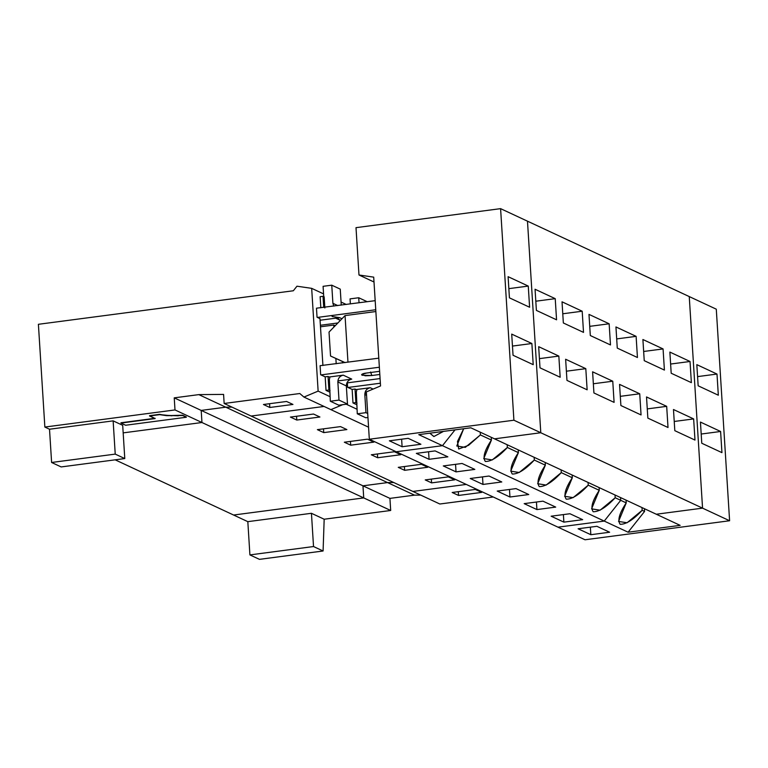 <?xml version="1.0" encoding="UTF-8"?>
<svg xmlns="http://www.w3.org/2000/svg" width="768" height="768" viewBox="0 0 768 768"><rect width="100%" height="100%" fill="white"/><g stroke="black" fill="none" stroke-linecap="round" stroke-linejoin="round"><path stroke-width="1.15" d="M509.424 297.84L529.594 307.238L528.269 286.09L508.099 276.682L509.424 297.84L508.099 276.682L528.269 286.09L508.848 288.643L528.269 286.09L529.594 307.238L509.424 297.84M513.043 355.267L533.213 364.675L531.878 343.517L511.709 334.109L513.043 355.267L511.709 334.109L531.878 343.517L512.458 346.07L531.878 343.517L533.213 364.675L513.043 355.267M470.822 427.795L418.771 434.64L442.474 445.68L455.021 429.869L442.474 445.68L418.771 434.64L470.822 427.795L494.525 438.835L470.822 427.795M429.811 433.19L433.968 436.512L443.472 431.386L433.834 436.541L429.811 433.19M346.339 385.92L337.853 381.965L338.995 400.099L347.482 404.054L346.339 385.92C346.483 382.224 348.278 379.958 351.744 379.114L343.258 375.158C339.792 375.994 337.987 378.269 337.853 381.965L346.339 385.92L347.482 404.054L338.995 400.099L330.317 401.232L338.803 405.197L347.482 404.054L338.803 405.197L330.317 401.232L338.995 400.099L337.853 381.965C337.987 378.269 339.792 375.994 343.258 375.158L330 376.896L329.366 379.469L330.317 401.232L329.366 379.469L330 376.896L343.258 375.158L351.744 379.114C348.278 379.958 346.483 382.224 346.339 385.92M345.091 362.602L330.538 356.016L344.899 362.621L330.538 356.016L329.03 332.083L330.538 356.016L345.091 362.602M540.787 432.749L527.482 221.174L500.592 208.646L513.907 420.221L540.787 432.749L513.907 420.221L369.322 439.238L366.346 391.91L369.322 439.238L396.202 451.766L369.322 439.238L513.907 420.221L500.592 208.646L527.482 221.174L540.787 432.749L494.525 438.835L540.787 432.749L702.557 508.147L656.294 514.234L680.15 525.36L656.294 514.234L702.557 508.147L729.6 520.752L702.557 508.147L689.251 296.573L702.557 508.147L689.251 296.573L716.285 309.178L527.482 221.174L540.787 432.749L494.525 438.835L656.294 514.234L702.557 508.147L540.787 432.749L527.482 221.174L689.251 296.573L702.557 508.147L656.294 514.234L494.525 438.835L540.787 432.749M374.006 282L358.982 274.992L356.006 227.664L500.592 208.646L356.006 227.664L358.982 274.992L373.699 277.142L380.544 385.958L366.346 391.91L380.544 385.958L373.699 277.142L358.982 274.992L374.006 282M389.366 440.803L402.106 446.746L401.626 439.19L402.106 446.746L389.366 440.803L408.163 438.336L420.902 444.269L402.106 446.746L420.902 444.269L408.163 438.336L389.366 440.803M396.202 451.766L442.474 445.68L396.202 451.766L585.014 539.77L557.971 527.165L604.243 521.078L628.099 532.205L680.15 525.36L628.099 532.205L644.573 511.44L628.099 532.205L604.243 521.078L557.971 527.165L396.202 451.766L442.474 445.68L604.243 521.078L620.717 500.323L604.243 521.078L620.717 500.323L626.237 502.896L618.557 521.424L627.062 522.768L642.163 510.317L641.99 507.571L642.163 510.317C633.322 519.763 625.987 524.429 620.15 524.304C617.328 520.387 619.354 513.254 626.237 502.896L620.717 500.323L620.544 497.578L620.717 500.323L615.206 497.75C606.365 507.197 599.021 511.862 593.194 511.738C590.362 507.821 592.387 500.688 599.27 490.33L588.24 485.184C579.398 494.63 572.064 499.296 566.227 499.171C563.405 495.254 565.43 488.122 572.314 477.763L561.283 472.618C552.442 482.064 545.098 486.73 539.27 486.605C536.438 482.688 538.464 475.555 545.347 465.197L534.317 460.051C525.475 469.498 518.141 474.163 512.304 474.038C509.482 470.122 511.507 462.989 518.39 452.63L507.36 447.485C498.518 456.931 491.174 461.597 485.347 461.472C482.515 457.555 484.541 450.422 491.424 440.064L480.394 434.918L480.221 432.173L480.394 434.918L468.586 445.306L458.678 449.021L457.478 441.494L463.68 428.726L456.787 446.026L465.293 447.37L480.394 434.918L491.424 440.064L491.251 437.309L491.424 440.064L483.744 458.592L492.25 459.936L507.36 447.485L507.187 444.739L507.36 447.485L518.39 452.63L518.218 449.875L518.39 452.63L510.71 471.158L519.216 472.502L534.317 460.051L534.144 457.306L534.317 460.051L545.347 465.197L545.174 462.442L545.347 465.197L537.667 483.725L546.173 485.069L561.283 472.618L561.11 469.872L561.283 472.618L572.314 477.763L572.141 475.008L572.314 477.763L564.634 496.291L573.139 497.635L588.24 485.184L588.067 482.438L588.24 485.184L599.27 490.33L599.098 487.584L599.27 490.33L591.59 508.858L600.096 510.202L615.206 497.75L615.034 495.005L615.206 497.75L620.717 500.323L620.544 497.578L620.717 500.323L604.243 521.078L442.474 445.68L396.202 451.766M371.837 375.514L379.824 374.467L371.837 375.514L370.589 372L371.837 375.514L361.958 375.235C361.44 374.15 362.966 373.421 366.538 373.046L361.622 374.467L365.338 375.802L371.837 375.514M379.622 371.318L366.538 373.046L379.622 371.318M332.899 303.312L337.795 305.597L332.899 303.312L333.792 306.115L332.899 303.312L331.757 285.178L332.899 303.312M341.261 305.136L340.253 289.133L331.757 285.178L340.253 289.133L341.261 305.136M323.088 286.32L331.757 285.178L323.088 286.32L323.75 296.899L323.088 286.32M338.496 380.851L351.744 379.114L338.496 380.851M345.043 315.59L329.03 332.083L345.043 315.59L347.971 362.218L345.043 315.59L375.859 311.539L345.043 315.59M379.363 367.229L321.005 374.909L379.363 367.229M346.867 382.925L380.083 378.557L346.867 382.925M329.203 377.002L330 376.896L329.203 377.002M120.96 423.072L125.606 425.242L186.336 417.245L182.621 415.517L166.714 415.67L159.667 414.653L149.549 415.978L155.117 418.579L120.96 423.072L155.117 418.579L149.53 415.68L159.648 414.346L149.53 415.68L159.648 414.346L166.714 415.67L162.307 414.835L171.907 415.814L166.694 415.363L178.358 415.805L171.888 415.517L182.602 415.219L178.339 415.498L182.602 415.219L186.317 416.947L182.602 415.219L186.336 417.245L125.606 425.242L120.96 423.072M324.163 296.842L324.864 307.987L324.163 296.842L323.021 296.314L323.722 307.44L323.021 296.314L320.131 296.688L320.832 307.824L320.131 296.688L323.021 296.314L324.163 296.842M328.915 390.01L330.058 390.547L328.915 390.01L326.026 390.394L329.741 392.122L326.026 390.394L328.915 390.01L328.061 376.474L328.915 390.01M329.866 377.309L328.061 376.474L325.171 376.848L326.026 390.394L325.171 376.848L328.061 376.474L329.866 377.309M378.797 358.166L320.093 365.683L320.659 374.746L325.171 376.848L320.659 374.746L320.093 365.683L378.797 358.166M339.638 317.664L320.064 320.237L339.638 317.664L341.971 318.749L339.638 317.664L332.064 316.493M320.381 325.277L337.872 322.973L320.381 325.277M335.693 318.182L340.397 320.371L337.037 318.01M317.395 317.424L375.754 309.744L317.395 317.424L319.968 318.624L322.915 365.51L319.968 318.624L317.395 317.424M375.178 300.672L316.474 308.189L317.05 317.261L316.474 308.189L375.178 300.672M115.229 454.109L51.61 462.48L61.162 466.934L124.781 458.563L115.229 454.109L113.136 420.864L49.517 429.235L51.61 462.48L115.229 454.109L124.781 458.563L122.698 425.318L113.136 420.864L115.229 454.109M269.818 407.482L292.954 404.438L286.579 401.472L263.453 404.506L269.818 407.482L269.578 403.699L269.818 407.482L263.453 404.506L286.579 401.472L292.954 404.438L269.818 407.482M122.698 425.318L124.781 458.563L61.162 466.934L51.61 462.48L49.517 429.235L44.861 427.056L38.4 324.298L293.338 290.765L296.957 286.205L293.338 290.765L38.4 324.298L44.861 427.056L49.517 429.235L113.136 420.864L122.698 425.318M155.098 418.282L120.941 422.774L155.098 418.282M336.202 363.763L335.866 358.502L336.202 363.763M333.888 327.082L333.763 325.056L320.477 326.803L333.763 325.056L335.203 325.718L333.763 325.056L333.888 327.082M330.029 396.662L318.134 391.114L303.936 397.066L330.893 409.632L342.72 404.678L330.893 409.632L303.936 397.066L299.808 393.523L224.15 403.478L251.117 416.045L324.067 406.445L251.117 416.045L224.15 403.478L223.584 394.406L198.816 394.618L225.773 407.184L232.003 407.136L225.773 407.184L198.816 394.618L174.23 397.853L201.197 410.419L225.773 407.184L201.197 410.419L174.23 397.853L174.998 409.939L201.955 422.515L201.197 410.419L201.955 422.515L174.998 409.939L44.861 427.056L174.998 409.939L174.23 397.853L198.816 394.618L223.584 394.406L224.15 403.478L299.808 393.523L303.936 397.066L318.134 391.114L311.674 288.346L296.957 286.205L311.674 288.346L318.134 391.114L330.029 396.662M123.168 432.874L201.955 422.515L123.168 432.874L201.955 422.515L390.691 510.48L389.923 498.384L414.509 495.149L420.73 495.101L414.509 495.149L387.542 482.582L414.509 495.149L389.923 498.384L362.966 485.818L389.923 498.384L390.691 510.48L363.725 497.914L233.597 515.03L247.824 521.654L249.907 554.909L259.469 559.354L323.088 550.992L324.173 519.226L311.443 513.293L313.526 546.538L323.088 550.992L313.526 546.538L249.907 554.909L313.526 546.538L311.443 513.293L247.824 521.654L311.443 513.293L324.173 519.226L390.691 510.48L324.173 519.226L323.088 550.992L259.469 559.354L249.907 554.909L247.824 521.654L233.597 515.03L363.725 497.914L362.966 485.818L363.725 497.914L362.966 485.818L387.542 482.582L362.966 485.818L387.542 482.582L393.773 482.534L387.542 482.582L393.773 482.534L387.542 482.582L225.773 407.184L387.542 482.582L362.966 485.818L201.197 410.419L362.966 485.818L363.725 497.914L201.955 422.515L123.168 432.874M323.558 293.894L311.674 288.346L323.558 293.894M342.538 362.938L342.442 361.507L342.538 362.938M716.995 374.054L696.826 364.646L698.16 385.805L718.33 395.213L716.995 374.054L697.584 376.608L716.995 374.054L718.33 395.213L698.16 385.805L696.826 364.646L716.995 374.054M721.939 452.64L720.605 431.482L701.194 434.035L720.605 431.482L700.445 422.083L701.77 443.242L721.939 452.64L701.77 443.242L700.445 422.083L720.605 431.482L721.939 452.64M644.4 508.694L644.573 511.44L642.163 510.317L644.573 511.44L644.4 508.694M626.064 500.15L626.237 502.896L626.064 500.15M578.093 528.768L590.832 534.71L590.362 527.155L590.832 534.71L578.093 528.768L596.89 526.301L609.629 532.234L590.832 534.71L609.629 532.234L596.89 526.301L578.093 528.768M585.014 539.77L729.6 520.752L716.285 309.178L729.6 520.752L585.014 539.77M458.544 495.446L481.68 492.403L475.315 489.437L452.179 492.48L458.544 495.446L458.314 491.674L458.544 495.446L452.179 492.48L475.315 489.437L481.68 492.403L458.544 495.446M466.262 484.426L412.886 491.443L439.843 504.01L493.219 496.992L439.843 504.01L412.886 491.443L466.262 484.426M540 367.834L560.17 377.242L558.835 356.083L538.675 346.675L540 367.834L538.675 346.675L558.835 356.083L539.424 358.637L558.835 356.083L560.17 377.242L540 367.834M555.226 298.656L535.056 289.248L536.39 310.406L556.56 319.805L555.226 298.656L535.814 301.21L555.226 298.656L556.56 319.805L536.39 310.406L535.056 289.248L555.226 298.656M366.557 395.338L364.81 394.531L365.952 412.666L367.699 413.472L365.952 412.666L357.274 413.798L365.77 417.763L367.949 417.475L365.77 417.763L357.274 413.798L365.952 412.666L364.81 394.531L366.557 395.338M587.136 389.808L566.966 380.4L565.632 359.251L585.802 368.65L587.136 389.808L585.802 368.65L565.632 359.251L566.966 380.4L587.136 389.808M562.022 301.814L582.192 311.222L583.517 332.381L563.347 322.973L562.022 301.814L563.347 322.973L583.517 332.381L582.192 311.222L562.022 301.814M614.093 402.374L593.923 392.966L592.598 371.818L612.758 381.216L614.093 402.374L612.758 381.216L592.598 371.818L593.923 392.966L614.093 402.374M588.979 314.381L609.149 323.789L610.483 344.947L590.314 335.539L588.979 314.381L590.314 335.539L610.483 344.947L609.149 323.789L588.979 314.381M641.059 414.941L620.89 405.533L619.555 384.384L639.725 393.782L641.059 414.941L639.725 393.782L619.555 384.384L620.89 405.533L641.059 414.941M615.946 326.947L636.115 336.355L637.44 357.514L617.27 348.106L615.946 326.947L617.27 348.106L637.44 357.514L636.115 336.355L615.946 326.947M668.016 427.507L647.846 418.109L646.522 396.95L666.682 406.349L668.016 427.507L666.682 406.349L646.522 396.95L647.846 418.109L668.016 427.507M642.902 339.514L663.072 348.922L664.406 370.08L644.237 360.672L642.902 339.514L644.237 360.672L664.406 370.08L663.072 348.922L642.902 339.514M694.982 440.074L674.813 430.675L673.478 409.517L693.648 418.915L694.982 440.074L693.648 418.915L673.478 409.517L674.813 430.675L694.982 440.074M669.869 352.08L690.038 361.488L691.363 382.646L671.194 373.238L669.869 352.08L671.194 373.238L691.363 382.646L690.038 361.488L669.869 352.08M455.021 429.869L442.474 445.68L455.021 429.869M416.323 453.37L429.062 459.312L428.592 451.757L429.062 459.312L416.323 453.37L435.12 450.902L447.859 456.835L429.062 459.312L447.859 456.835L435.12 450.902L416.323 453.37M557.971 527.165L604.243 521.078L557.971 527.165M474.826 469.402L456.029 471.878L443.29 465.936L462.086 463.469L474.826 469.402L462.086 463.469L443.29 465.936L456.029 471.878L455.549 464.323L456.029 471.878L474.826 469.402M501.782 481.968L482.986 484.445L470.246 478.502L489.043 476.035L501.782 481.968L489.043 476.035L470.246 478.502L482.986 484.445L482.515 476.89L482.986 484.445L501.782 481.968M528.749 494.534L509.952 497.011L497.213 491.069L516.01 488.602L528.749 494.534L516.01 488.602L497.213 491.069L509.952 497.011L509.472 489.456L509.952 497.011L528.749 494.534M555.706 507.101L536.909 509.578L524.17 503.635L542.966 501.168L555.706 507.101L542.966 501.168L524.17 503.635L536.909 509.578L536.438 502.022L536.909 509.578L555.706 507.101M582.672 519.667L563.875 522.144L551.136 516.202L569.933 513.734L582.672 519.667L569.933 513.734L551.136 516.202L563.875 522.144L563.395 514.589L563.875 522.144L582.672 519.667M373.114 389.069L370.214 387.725C366.749 388.56 364.954 390.835 364.81 394.531C364.954 390.835 366.749 388.56 370.214 387.725L356.966 389.462L356.323 392.035L357.274 413.798L356.323 392.035L356.966 389.462L370.214 387.725L373.114 389.069M367.219 301.728L358.723 297.744L359.04 302.803L358.723 297.744L367.219 301.728M350.045 298.886L358.723 297.744L350.045 298.886L350.362 303.936L350.045 298.886M365.453 393.418L366.432 393.293L365.453 393.418M380.371 383.213L347.971 387.475L380.371 383.213M356.17 389.568L356.966 389.462L356.17 389.568M355.882 402.576L357.024 403.114L355.882 402.576L352.982 402.96L356.707 404.688L352.982 402.96L355.882 402.576L355.027 389.04L355.882 402.576M356.832 389.875L355.027 389.04L352.138 389.414L352.982 402.96L352.138 389.414L355.027 389.04L356.832 389.875M296.784 420.048L319.91 417.005L313.546 414.038L290.41 417.072L296.784 420.048L296.544 416.266L296.784 420.048L290.41 417.072L313.546 414.038L319.91 417.005L296.784 420.048M347.626 387.312L352.138 389.414L347.626 387.312L347.347 382.867L347.626 387.312M233.597 515.03L115.171 459.83L233.597 515.03L363.725 497.914L233.597 515.03M356.986 409.229L346.243 404.218L356.986 409.229M342.72 404.678L330.893 409.632L368.563 427.19L330.893 409.632L342.72 404.678M324.067 406.445L251.117 416.045L412.886 491.443L251.117 416.045L324.067 406.445M346.877 429.571L323.741 432.614L317.376 429.648L340.502 426.605L346.877 429.571L340.502 426.605L317.376 429.648L323.741 432.614L346.877 429.571M373.834 442.138L350.698 445.181L344.333 442.214L367.469 439.171L373.834 442.138L367.469 439.171L344.333 442.214L350.698 445.181L373.834 442.138M400.8 454.704L377.664 457.747L371.299 454.781L394.426 451.738L400.8 454.704L394.426 451.738L371.299 454.781L377.664 457.747L400.8 454.704M427.757 467.27L404.621 470.314L398.256 467.347L421.392 464.304L427.757 467.27L421.392 464.304L398.256 467.347L404.621 470.314L427.757 467.27M454.723 479.837L431.587 482.88L425.222 479.914L448.349 476.87L454.723 479.837L448.349 476.87L425.222 479.914L431.587 482.88L454.723 479.837M232.003 407.136L225.773 407.184L201.197 410.419L201.955 422.515L201.197 410.419L225.773 407.184L232.003 407.136M346.272 304.474L341.069 302.045L346.272 304.474M566.381 371.203L585.802 368.65L566.381 371.203M562.771 313.776L582.192 311.222L562.771 313.776M323.501 428.842L323.741 432.614L323.501 428.842M593.347 383.77L612.758 381.216L593.347 383.77M589.738 326.342L609.149 323.789L589.738 326.342M350.467 441.408L350.698 445.181L350.467 441.408M620.304 396.336L639.725 393.782L620.304 396.336M616.694 338.909L636.115 336.355L616.694 338.909M377.424 453.974L377.664 457.747L377.424 453.974M647.27 408.902L666.682 406.349L647.27 408.902M643.661 351.475L663.072 348.922L643.661 351.475M404.39 466.541L404.621 470.314L404.39 466.541M674.227 421.469L693.648 418.915L674.227 421.469M670.618 364.042L690.038 361.488L670.618 364.042M431.347 479.107L431.587 482.88L431.347 479.107"/></g></svg>
